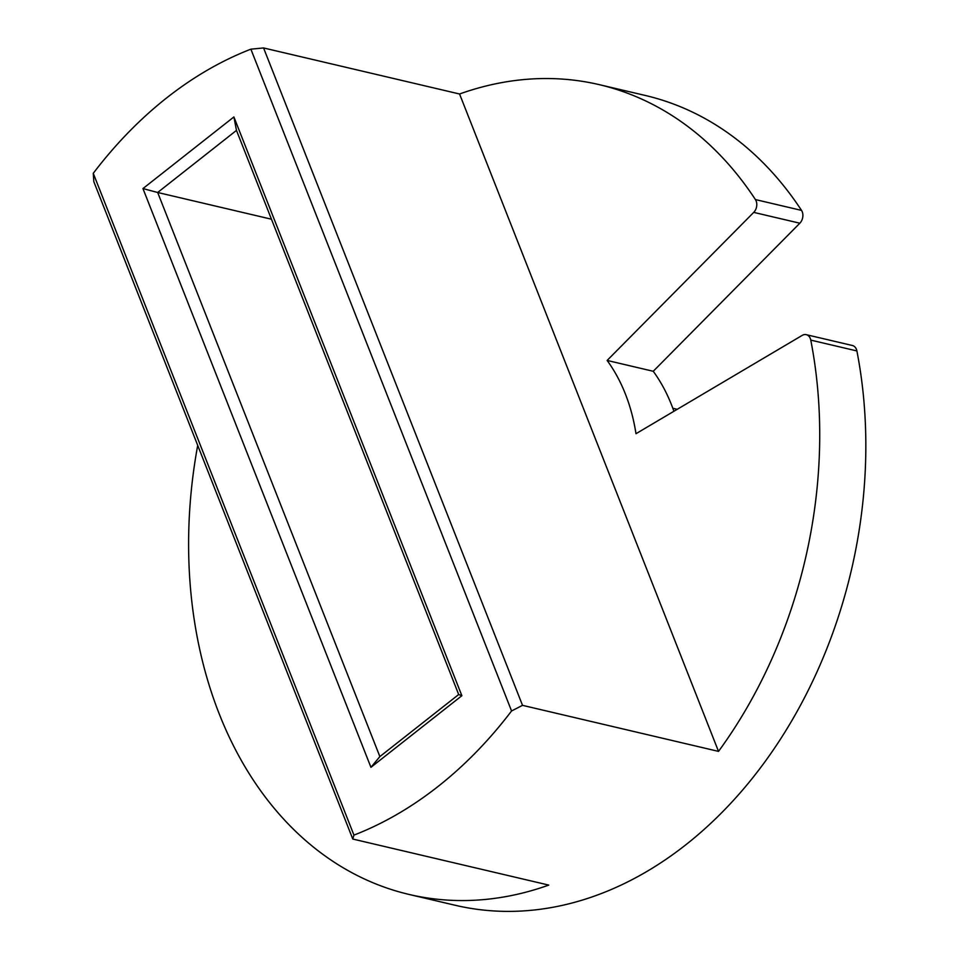 <?xml version="1.0" encoding="UTF-8"?>
<svg xmlns="http://www.w3.org/2000/svg" width="959" height="959" viewBox="0 0 959 959"><rect width="100%" height="100%" fill="white"/><g stroke="black" fill="none" stroke-linecap="round" stroke-linejoin="round"><path stroke-width="1.44" d="M352.78 839.041L93.826 181.659L93.263 173.327L353.943 835.109L352.78 839.041L548.764 885.097A415.906 309.086 103.2 0 1 409.037 894.435A415.906 309.086 103.2 0 1 197.71 445.384M142.951 188.575L233.888 116.95L461.866 695.707L370.941 767.332L142.951 188.575L157.672 192.483L379.872 756.591L458.69 694.52L236.477 130.4L157.672 192.483L271.457 219.215M672.81 408.258L677.258 409.301M353.943 835.109A415.906 309.086 103.2 0 0 511.567 710.967L522.523 705.344L263.569 47.95L459.565 93.994L718.519 751.388A415.906 309.086 -76.8 0 0 810.775 340.109A8.847 6.581 -76.8 0 0 806.279 334.679A8.847 6.581 -76.8 0 0 802.18 335.398L635.985 433.708A176.983 131.527 -76.8 0 0 607.131 360.44L753.726 212.383A8.847 6.581 -76.8 0 0 755.416 199.568A415.906 309.086 -76.8 0 0 599.291 84.656A415.906 309.086 -76.8 0 0 459.565 93.994M522.523 705.344L718.519 751.388M93.263 173.327A415.906 309.086 103.2 0 1 250.886 49.173L511.567 710.967M263.569 47.95L250.886 49.173M236.477 130.4L233.888 116.95M370.941 767.332L379.872 756.591M458.69 694.52L461.866 695.707M599.291 84.656L645.407 95.492A415.906 309.086 103.2 0 1 801.532 210.405A8.847 6.581 103.2 0 1 799.842 223.207L653.247 371.277A176.983 131.527 103.2 0 1 673.901 411.279M607.131 360.44L653.247 371.277M806.279 334.679L852.395 345.504A8.847 6.581 103.2 0 1 856.89 350.946A415.906 309.086 103.2 0 1 765.761 760.655A415.906 309.086 103.2 0 1 455.153 905.26L409.037 894.435M753.726 212.383L799.842 223.207M755.416 199.568L801.532 210.405M810.775 340.109L856.89 350.946"/></g></svg>
